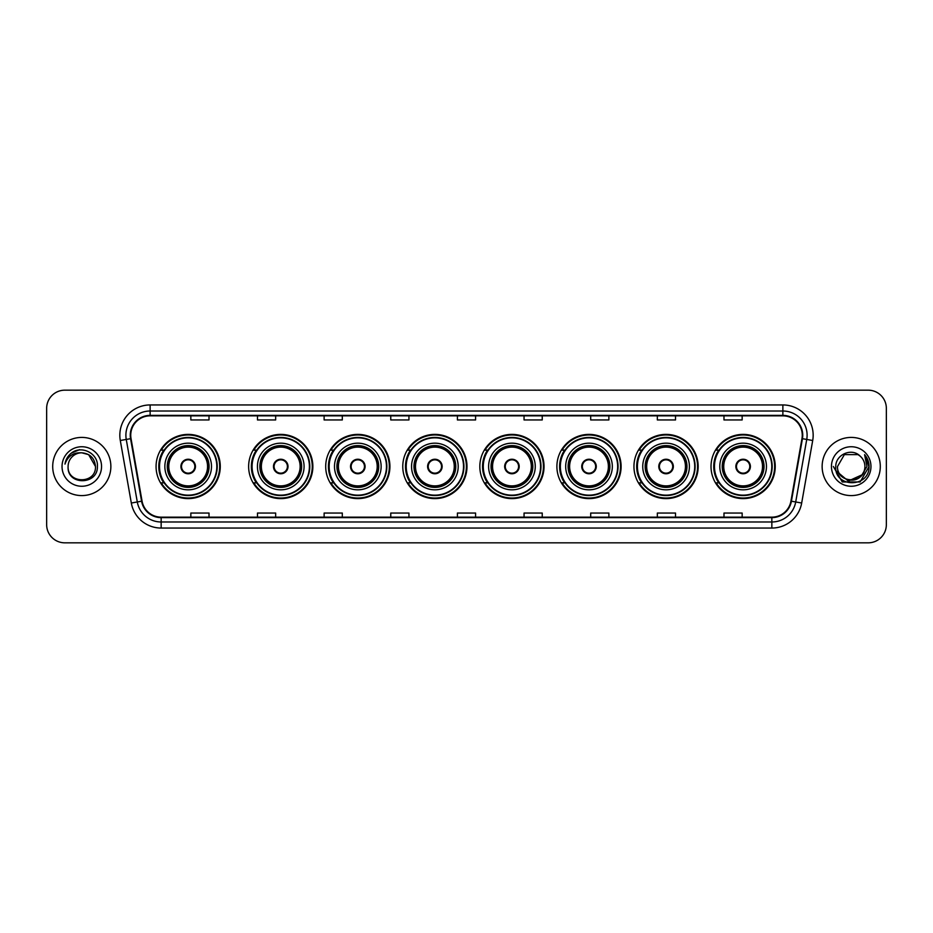 <?xml version="1.0" encoding="UTF-8"?>
<svg xmlns="http://www.w3.org/2000/svg" width="933" height="933" viewBox="0 0 933 933"><rect width="100%" height="100%" fill="white"/><g stroke="black" fill="none" stroke-linecap="round" stroke-linejoin="round"><path stroke-width="1.4" d="M711.016 466.5A32.107 32.107 0 0 0 743.123 498.607A32.107 32.107 0 0 0 775.241 466.5A32.107 32.107 0 0 0 743.123 434.393A32.107 32.107 0 0 0 711.016 466.5M633.95 466.5A32.107 32.107 0 0 0 666.069 498.607A32.107 32.107 0 0 0 698.176 466.5A32.107 32.107 0 0 0 666.069 434.393A32.107 32.107 0 0 0 633.95 466.5M556.896 466.5A32.107 32.107 0 0 0 589.003 498.607A32.107 32.107 0 0 0 621.11 466.5A32.107 32.107 0 0 0 589.003 434.393A32.107 32.107 0 0 0 556.896 466.5M479.83 466.5A32.107 32.107 0 0 0 511.937 498.607A32.107 32.107 0 0 0 544.044 466.5A32.107 32.107 0 0 0 511.937 434.393A32.107 32.107 0 0 0 479.83 466.5M402.764 466.5A32.107 32.107 0 0 0 434.871 498.607A32.107 32.107 0 0 0 466.99 466.5A32.107 32.107 0 0 0 434.871 434.393A32.107 32.107 0 0 0 402.764 466.5M325.699 466.5A32.107 32.107 0 0 0 357.817 498.607A32.107 32.107 0 0 0 389.924 466.5A32.107 32.107 0 0 0 357.817 434.393A32.107 32.107 0 0 0 325.699 466.5M248.633 466.5A32.107 32.107 0 0 0 280.751 498.607A32.107 32.107 0 0 0 312.858 466.5A32.107 32.107 0 0 0 280.751 434.393A32.107 32.107 0 0 0 248.633 466.5M156.068 466.5A32.107 32.107 0 0 0 188.174 498.607A32.107 32.107 0 0 0 220.281 466.5A32.107 32.107 0 0 0 188.174 434.393A32.107 32.107 0 0 0 156.068 466.5M163.765 482.862A29.378 29.378 0 0 1 163.765 450.138M256.342 482.862A29.378 29.378 0 0 1 256.342 450.138M333.408 482.862A29.378 29.378 0 0 1 333.408 450.138M410.462 482.862A29.378 29.378 0 0 1 410.462 450.138M487.527 482.862A29.378 29.378 0 0 1 487.527 450.138M564.593 482.862A29.378 29.378 0 0 1 564.593 450.138M641.659 482.862A29.378 29.378 0 0 1 641.659 450.138M718.725 482.862A29.378 29.378 0 0 1 718.725 450.138M46.65 408.339L46.65 524.661A18.17 18.17 0 0 0 64.82 542.831L868.18 542.831A18.17 18.17 0 0 0 886.35 524.661L886.35 408.339A18.17 18.17 0 0 0 868.18 390.169L64.82 390.169A18.17 18.17 0 0 0 46.65 408.339L46.65 524.661M52.703 466.5A29.086 29.086 0 0 0 81.789 495.586A29.086 29.086 0 0 0 110.864 466.5A29.086 29.086 0 0 0 81.789 437.414A29.086 29.086 0 0 0 52.703 466.5A29.086 29.086 0 0 0 81.789 495.586A29.086 29.086 0 0 0 110.864 466.5A29.086 29.086 0 0 0 81.789 437.414A29.086 29.086 0 0 0 52.703 466.5M822.136 466.5A29.086 29.086 0 0 0 851.211 495.586A29.086 29.086 0 0 0 880.297 466.5A29.086 29.086 0 0 0 851.211 437.414A29.086 29.086 0 0 0 822.136 466.5A29.086 29.086 0 0 0 851.211 495.586A29.086 29.086 0 0 0 880.297 466.5A29.086 29.086 0 0 0 851.211 437.414A29.086 29.086 0 0 0 822.136 466.5M130.737 435.233A19.383 19.383 0 0 1 150.131 415.85L782.869 415.85A19.383 19.383 0 0 1 801.96 438.603L790.939 501.126A19.383 19.383 0 0 1 771.848 517.15L161.152 517.15A19.383 19.383 0 0 1 142.061 501.126L131.04 438.603A19.383 19.383 0 0 1 130.737 435.233M130.258 435.233A19.873 19.873 0 0 0 130.562 438.685L141.583 501.208A19.873 19.873 0 0 0 161.152 517.628L771.848 517.628A19.873 19.873 0 0 0 791.417 501.208L802.438 438.685A19.873 19.873 0 0 0 782.869 415.372L150.131 415.372A19.873 19.873 0 0 0 130.258 435.233M120.299 440.504A30.288 30.288 0 0 1 150.131 404.945L782.869 404.945A30.288 30.288 0 0 1 812.701 440.504L801.68 503.027A30.288 30.288 0 0 1 771.848 528.055L161.152 528.055A30.288 30.288 0 0 1 131.32 503.027L120.299 440.504L126.258 439.443A24.235 24.235 0 0 1 150.131 411.01L782.869 411.01A24.235 24.235 0 0 1 806.742 439.443L795.709 501.966A24.235 24.235 0 0 1 771.848 521.99L161.152 521.99A24.235 24.235 0 0 1 137.291 501.966L126.258 439.443A24.235 24.235 0 0 1 125.897 435.233M868.18 390.169L64.82 390.169M64.82 542.831L868.18 542.831M886.35 524.661L886.35 408.339M791.417 501.208L795.709 501.966L806.742 439.443L812.701 440.504M457.415 415.85L457.415 419.955L475.585 419.955L475.585 415.85M390.764 415.85L390.764 419.955L408.946 419.955L408.946 415.85M324.124 415.85L324.124 419.955L342.306 419.955L342.306 415.85M257.485 415.85L257.485 419.955L275.655 419.955L275.655 415.85M190.845 415.85L190.845 419.955L209.015 419.955L209.015 415.85M524.054 415.85L524.054 419.955L542.236 419.955L542.236 415.85M590.694 415.85L590.694 419.955L608.876 419.955L608.876 415.85M657.345 415.85L657.345 419.955L675.515 419.955L675.515 415.85M723.985 415.85L723.985 419.955L742.155 419.955L742.155 415.85M475.585 517.15L475.585 513.045L457.415 513.045L457.415 517.15M408.946 517.15L408.946 513.045L390.764 513.045L390.764 517.15M342.306 517.15L342.306 513.045L324.124 513.045L324.124 517.15M275.655 517.15L275.655 513.045L257.485 513.045L257.485 517.15M209.015 517.15L209.015 513.045L190.845 513.045L190.845 517.15M542.236 517.15L542.236 513.045L524.054 513.045L524.054 517.15M608.876 517.15L608.876 513.045L590.694 513.045L590.694 517.15M675.515 517.15L675.515 513.045L657.345 513.045L657.345 517.15M742.155 517.15L742.155 513.045L723.985 513.045L723.985 517.15M95.481 466.5C96.321 484.169 67.258 484.169 68.097 466.5C66.814 485.638 98.023 485.195 97.405 466.5C98.466 453.403 81.451 444.913 71.374 453.088C67.817 455.945 65.683 459.607 64.983 464.098C67.806 456.062 73.404 452.307 81.789 452.808L88.635 454.639L95.481 466.5C96.321 484.169 67.258 484.169 68.097 466.5C67.258 484.169 96.321 484.169 95.481 466.5C96.321 484.169 67.258 484.169 68.097 466.5C67.258 484.169 96.321 484.169 95.481 466.5L88.635 454.639L81.789 452.808L88.635 454.639L95.481 466.5C94.676 458.185 90.104 453.613 81.789 452.808A13.692 13.692 0 0 0 68.097 466.5M62.033 466.5A19.756 19.756 0 0 0 81.789 486.256A19.756 19.756 0 0 0 101.545 466.5A19.756 19.756 0 0 0 81.789 446.744A19.756 19.756 0 0 0 62.033 466.5M71.374 453.1L79.632 449.659M164.849 466.5A23.325 23.325 0 0 1 188.174 443.175A23.325 23.325 0 0 1 211.499 466.5A23.325 23.325 0 0 1 188.174 489.825A23.325 23.325 0 0 1 164.849 466.5A23.325 23.325 0 0 0 188.174 489.825A23.325 23.325 0 0 0 211.499 466.5M164.126 450.138A29.086 29.086 0 0 0 164.126 482.862L161.246 482.862A31.5 31.5 0 0 0 219.675 466.5A31.5 31.5 0 0 0 161.246 450.138L164.173 450.138A29.051 29.051 0 0 1 217.226 466.57A29.051 29.051 0 0 1 164.173 482.862M216.829 466.5A28.655 28.655 0 0 0 188.174 437.845A28.655 28.655 0 0 0 159.52 466.5A28.655 28.655 0 0 0 188.174 495.155A28.655 28.655 0 0 0 216.829 466.5M167.578 466.5A20.596 20.596 0 0 0 188.174 487.096A20.596 20.596 0 0 0 208.77 466.5A20.596 20.596 0 0 0 188.174 445.904A20.596 20.596 0 0 0 167.578 466.5M168.791 466.5A19.383 19.383 0 0 1 188.174 447.117A19.383 19.383 0 0 1 207.558 466.5A19.383 19.383 0 0 1 188.174 485.883A19.383 19.383 0 0 1 168.791 466.5M180.909 466.5A7.266 7.266 0 0 0 188.174 473.766A7.266 7.266 0 0 0 195.44 466.5A7.266 7.266 0 0 0 188.174 459.234A7.266 7.266 0 0 0 180.909 466.5M168.185 466.5A19.99 19.99 0 0 1 188.174 446.51A19.99 19.99 0 0 1 208.164 466.5A19.99 19.99 0 0 1 188.174 486.49A19.99 19.99 0 0 1 168.185 466.5M181.13 464.681L181.387 464.681A7.032 7.032 0 0 1 194.962 464.681L194.589 464.681A6.659 6.659 0 0 1 188.174 473.159A6.659 6.659 0 0 1 181.76 464.681A6.659 6.659 0 0 1 194.589 464.681L195.219 464.681M195.219 468.319L194.962 468.319A7.032 7.032 0 0 1 181.387 468.319L181.13 468.319M864.903 466.5C865.742 484.169 836.679 484.169 837.519 466.5L844.365 454.639L858.057 454.639L860.179 456.155C851.782 447.339 835.595 454.604 835.746 466.5C834.207 487.644 868.483 488.192 869.043 467.526L869.066 466.5C869.02 462.01 867.527 458.068 864.588 454.663L866.944 466.5L861.707 475.294A13.692 13.692 0 0 0 864.903 466.5C865.742 484.169 836.679 484.169 837.519 466.5C836.679 484.169 865.742 484.169 864.903 466.5A13.692 13.692 0 0 0 860.179 456.155M861.707 475.294C854.441 485.125 836.808 478.839 837.519 466.5M862.582 474.57L848.295 481.043L836.178 470.943M831.455 466.5A19.756 19.756 0 0 0 851.211 486.256A19.756 19.756 0 0 0 870.967 466.5A19.756 19.756 0 0 0 851.211 446.744A19.756 19.756 0 0 0 831.455 466.5M864.588 454.663L869.066 467.025L868.226 461.089L869.066 466.5M833.356 466.5L842.277 481.964L860.144 481.964L869.066 466.5L864.716 454.814L869.066 467.013L864.856 454.966M864.716 454.814L869.066 467.025M257.426 466.5A23.325 23.325 0 0 1 280.751 443.175A23.325 23.325 0 0 1 304.076 466.5A23.325 23.325 0 0 1 280.751 489.825A23.325 23.325 0 0 1 257.426 466.5A23.325 23.325 0 0 0 280.751 489.825A23.325 23.325 0 0 0 304.076 466.5M256.703 450.138A29.086 29.086 0 0 0 256.703 482.862M309.406 466.5A28.655 28.655 0 0 0 280.751 437.845A28.655 28.655 0 0 0 252.097 466.5A28.655 28.655 0 0 0 280.751 495.155A28.655 28.655 0 0 0 309.406 466.5M260.144 466.5A20.596 20.596 0 0 0 280.751 487.096A20.596 20.596 0 0 0 301.347 466.5A20.596 20.596 0 0 0 280.751 445.904A20.596 20.596 0 0 0 260.144 466.5M261.357 466.5A19.383 19.383 0 0 1 280.751 447.117A19.383 19.383 0 0 1 300.134 466.5A19.383 19.383 0 0 1 280.751 485.883A19.383 19.383 0 0 1 261.357 466.5M273.474 466.5A7.266 7.266 0 0 0 280.751 473.766A7.266 7.266 0 0 0 288.017 466.5A7.266 7.266 0 0 0 280.751 459.234A7.266 7.266 0 0 0 273.474 466.5M260.75 466.5A19.99 19.99 0 0 1 280.751 446.51A19.99 19.99 0 0 1 300.741 466.5A19.99 19.99 0 0 1 280.751 486.49A19.99 19.99 0 0 1 260.75 466.5M312.252 466.5A31.5 31.5 0 0 1 253.823 482.862L256.738 482.862A29.051 29.051 0 0 0 309.791 466.57A29.051 29.051 0 0 0 256.738 450.138L253.823 450.138A31.5 31.5 0 0 1 312.252 466.5M273.707 464.681L273.952 464.681A7.032 7.032 0 0 1 287.539 464.681L287.154 464.681A6.659 6.659 0 0 1 280.751 473.159A6.659 6.659 0 0 1 274.337 464.681A6.659 6.659 0 0 1 287.154 464.681L287.784 464.681M287.784 468.319L287.154 468.319A6.659 6.659 0 0 1 274.337 468.319L273.707 468.319M287.154 468.319L287.539 468.319A7.032 7.032 0 0 1 273.952 468.319L274.337 468.319M334.492 466.5A23.325 23.325 0 0 1 357.817 443.175A23.325 23.325 0 0 1 381.142 466.5A23.325 23.325 0 0 1 357.817 489.825A23.325 23.325 0 0 1 334.492 466.5A23.325 23.325 0 0 0 357.817 489.825A23.325 23.325 0 0 0 381.142 466.5M333.769 450.138A29.086 29.086 0 0 0 333.769 482.862L330.888 482.862A31.5 31.5 0 0 0 389.318 466.5A31.5 31.5 0 0 0 330.888 450.138L333.804 450.138A29.051 29.051 0 0 1 386.857 466.57A29.051 29.051 0 0 1 333.804 482.862M386.472 466.5A28.655 28.655 0 0 0 357.817 437.845A28.655 28.655 0 0 0 329.151 466.5A28.655 28.655 0 0 0 357.817 495.155A28.655 28.655 0 0 0 386.472 466.5M337.21 466.5A20.596 20.596 0 0 0 357.817 487.096A20.596 20.596 0 0 0 378.413 466.5A20.596 20.596 0 0 0 357.817 445.904A20.596 20.596 0 0 0 337.21 466.5M338.422 466.5A19.383 19.383 0 0 1 357.817 447.117A19.383 19.383 0 0 1 377.2 466.5A19.383 19.383 0 0 1 357.817 485.883A19.383 19.383 0 0 1 338.422 466.5M350.54 466.5A7.266 7.266 0 0 0 357.817 473.766A7.266 7.266 0 0 0 365.083 466.5A7.266 7.266 0 0 0 357.817 459.234A7.266 7.266 0 0 0 350.54 466.5M337.816 466.5A19.99 19.99 0 0 1 357.817 446.51A19.99 19.99 0 0 1 377.807 466.5A19.99 19.99 0 0 1 357.817 486.49A19.99 19.99 0 0 1 337.816 466.5M350.773 464.681L351.018 464.681A7.032 7.032 0 0 1 364.605 464.681L364.22 464.681A6.659 6.659 0 0 1 357.817 473.159A6.659 6.659 0 0 1 351.403 464.681A6.659 6.659 0 0 1 364.22 464.681L364.85 464.681M364.85 468.319L364.22 468.319A6.659 6.659 0 0 1 351.403 468.319L350.773 468.319M364.22 468.319L364.605 468.319A7.032 7.032 0 0 1 351.018 468.319L351.403 468.319M411.546 466.5A23.325 23.325 0 0 1 434.871 443.175A23.325 23.325 0 0 1 458.196 466.5A23.325 23.325 0 0 1 434.871 489.825A23.325 23.325 0 0 1 411.546 466.5A23.325 23.325 0 0 0 434.871 489.825A23.325 23.325 0 0 0 458.196 466.5M410.835 450.138A29.086 29.086 0 0 0 410.835 482.862M463.526 466.5A28.655 28.655 0 0 0 434.871 437.845A28.655 28.655 0 0 0 406.217 466.5A28.655 28.655 0 0 0 434.871 495.155A28.655 28.655 0 0 0 463.526 466.5M414.275 466.5A20.596 20.596 0 0 0 434.871 487.096A20.596 20.596 0 0 0 455.479 466.5A20.596 20.596 0 0 0 434.871 445.904A20.596 20.596 0 0 0 414.275 466.5M415.488 466.5A19.383 19.383 0 0 1 434.871 447.117A19.383 19.383 0 0 1 454.266 466.5A19.383 19.383 0 0 1 434.871 485.883A19.383 19.383 0 0 1 415.488 466.5M427.606 466.5A7.266 7.266 0 0 0 434.871 473.766A7.266 7.266 0 0 0 442.149 466.5A7.266 7.266 0 0 0 434.871 459.234A7.266 7.266 0 0 0 427.606 466.5M414.882 466.5A19.99 19.99 0 0 1 434.871 446.51A19.99 19.99 0 0 1 454.872 466.5A19.99 19.99 0 0 1 434.871 486.49A19.99 19.99 0 0 1 414.882 466.5M466.383 466.5A31.5 31.5 0 0 1 407.954 482.862L410.87 482.862A29.051 29.051 0 0 0 463.923 466.57A29.051 29.051 0 0 0 410.87 450.138L407.954 450.138A31.5 31.5 0 0 1 466.383 466.5M427.839 464.681L428.084 464.681A7.032 7.032 0 0 1 441.671 464.681L441.286 464.681A6.659 6.659 0 0 1 434.871 473.159A6.659 6.659 0 0 1 428.469 464.681A6.659 6.659 0 0 1 441.286 464.681L441.915 464.681M441.915 468.319L441.286 468.319A6.659 6.659 0 0 1 428.469 468.319L427.839 468.319M441.286 468.319L441.671 468.319A7.032 7.032 0 0 1 428.084 468.319L428.469 468.319M488.612 466.5A23.325 23.325 0 0 1 511.937 443.175A23.325 23.325 0 0 1 535.262 466.5A23.325 23.325 0 0 1 511.937 489.825A23.325 23.325 0 0 1 488.612 466.5A23.325 23.325 0 0 0 511.937 489.825A23.325 23.325 0 0 0 535.262 466.5M487.889 450.138A29.086 29.086 0 0 0 487.889 482.862M540.592 466.5A28.655 28.655 0 0 0 511.937 437.845A28.655 28.655 0 0 0 483.282 466.5A28.655 28.655 0 0 0 511.937 495.155A28.655 28.655 0 0 0 540.592 466.5M491.341 466.5A20.596 20.596 0 0 0 511.937 487.096A20.596 20.596 0 0 0 532.533 466.5A20.596 20.596 0 0 0 511.937 445.904A20.596 20.596 0 0 0 491.341 466.5M492.554 466.5A19.383 19.383 0 0 1 511.937 447.117A19.383 19.383 0 0 1 531.32 466.5A19.383 19.383 0 0 1 511.937 485.883A19.383 19.383 0 0 1 492.554 466.5M504.671 466.5A7.266 7.266 0 0 0 511.937 473.766A7.266 7.266 0 0 0 519.203 466.5A7.266 7.266 0 0 0 511.937 459.234A7.266 7.266 0 0 0 504.671 466.5M491.948 466.5A19.99 19.99 0 0 1 511.937 446.51A19.99 19.99 0 0 1 531.927 466.5A19.99 19.99 0 0 1 511.937 486.49A19.99 19.99 0 0 1 491.948 466.5M543.438 466.5A31.5 31.5 0 0 1 485.008 482.862L487.936 482.862A29.051 29.051 0 0 0 540.988 466.57A29.051 29.051 0 0 0 487.936 450.138L485.008 450.138A31.5 31.5 0 0 1 543.438 466.5M504.905 464.681L505.15 464.681A7.032 7.032 0 0 1 518.725 464.681L518.351 464.681A6.659 6.659 0 0 1 511.937 473.159A6.659 6.659 0 0 1 505.523 464.681A6.659 6.659 0 0 1 518.351 464.681L518.981 464.681M518.981 468.319L518.351 468.319A6.659 6.659 0 0 1 505.523 468.319L504.905 468.319M518.351 468.319L518.725 468.319A7.032 7.032 0 0 1 505.15 468.319L505.523 468.319M565.678 466.5A23.325 23.325 0 0 1 589.003 443.175A23.325 23.325 0 0 1 612.328 466.5A23.325 23.325 0 0 1 589.003 489.825A23.325 23.325 0 0 1 565.678 466.5A23.325 23.325 0 0 0 589.003 489.825A23.325 23.325 0 0 0 612.328 466.5M564.955 450.138A29.086 29.086 0 0 0 564.955 482.862M617.658 466.5A28.655 28.655 0 0 0 589.003 437.845A28.655 28.655 0 0 0 560.348 466.5A28.655 28.655 0 0 0 589.003 495.155A28.655 28.655 0 0 0 617.658 466.5M568.407 466.5A20.596 20.596 0 0 0 589.003 487.096A20.596 20.596 0 0 0 609.599 466.5A20.596 20.596 0 0 0 589.003 445.904A20.596 20.596 0 0 0 568.407 466.5M569.62 466.5A19.383 19.383 0 0 1 589.003 447.117A19.383 19.383 0 0 1 608.386 466.5A19.383 19.383 0 0 1 589.003 485.883A19.383 19.383 0 0 1 569.62 466.5M581.737 466.5A7.266 7.266 0 0 0 589.003 473.766A7.266 7.266 0 0 0 596.269 466.5A7.266 7.266 0 0 0 589.003 459.234A7.266 7.266 0 0 0 581.737 466.5M569.013 466.5A19.99 19.99 0 0 1 589.003 446.51A19.99 19.99 0 0 1 608.992 466.5A19.99 19.99 0 0 1 589.003 486.49A19.99 19.99 0 0 1 569.013 466.5M620.503 466.5A31.5 31.5 0 0 1 562.074 482.862L565.001 482.862A29.051 29.051 0 0 0 618.054 466.57A29.051 29.051 0 0 0 565.001 450.138L562.074 450.138A31.5 31.5 0 0 1 620.503 466.5M581.959 464.681L582.215 464.681A7.032 7.032 0 0 1 595.79 464.681L595.417 464.681A6.659 6.659 0 0 1 589.003 473.159A6.659 6.659 0 0 1 582.589 464.681A6.659 6.659 0 0 1 595.417 464.681L596.035 464.681M596.035 468.319L595.417 468.319A6.659 6.659 0 0 1 582.589 468.319L581.959 468.319M595.417 468.319L595.79 468.319A7.032 7.032 0 0 1 582.215 468.319L582.589 468.319M642.744 466.5A23.325 23.325 0 0 1 666.069 443.175A23.325 23.325 0 0 1 689.394 466.5A23.325 23.325 0 0 1 666.069 489.825A23.325 23.325 0 0 1 642.744 466.5A23.325 23.325 0 0 0 666.069 489.825A23.325 23.325 0 0 0 689.394 466.5M642.021 450.138A29.086 29.086 0 0 0 642.021 482.862M694.723 466.5A28.655 28.655 0 0 0 666.069 437.845A28.655 28.655 0 0 0 637.414 466.5A28.655 28.655 0 0 0 666.069 495.155A28.655 28.655 0 0 0 694.723 466.5M645.461 466.5A20.596 20.596 0 0 0 666.069 487.096A20.596 20.596 0 0 0 686.665 466.5A20.596 20.596 0 0 0 666.069 445.904A20.596 20.596 0 0 0 645.461 466.5M646.674 466.5A19.383 19.383 0 0 1 666.069 447.117A19.383 19.383 0 0 1 685.452 466.5A19.383 19.383 0 0 1 666.069 485.883A19.383 19.383 0 0 1 646.674 466.5M658.791 466.5A7.266 7.266 0 0 0 666.069 473.766A7.266 7.266 0 0 0 673.334 466.5A7.266 7.266 0 0 0 666.069 459.234A7.266 7.266 0 0 0 658.791 466.5M646.068 466.5A19.99 19.99 0 0 1 666.069 446.51A19.99 19.99 0 0 1 686.058 466.5A19.99 19.99 0 0 1 666.069 486.49A19.99 19.99 0 0 1 646.068 466.5M697.569 466.5A31.5 31.5 0 0 1 639.14 482.862L642.056 482.862A29.051 29.051 0 0 0 695.108 466.57A29.051 29.051 0 0 0 642.056 450.138L639.14 450.138A31.5 31.5 0 0 1 697.569 466.5M659.025 464.681L659.269 464.681A7.032 7.032 0 0 1 672.856 464.681L672.471 464.681A6.659 6.659 0 0 1 666.069 473.159A6.659 6.659 0 0 1 659.654 464.681A6.659 6.659 0 0 1 672.471 464.681L673.101 464.681M673.101 468.319L672.471 468.319A6.659 6.659 0 0 1 659.654 468.319L659.025 468.319M672.471 468.319L672.856 468.319A7.032 7.032 0 0 1 659.269 468.319L659.654 468.319M719.798 466.5A23.325 23.325 0 0 1 743.123 443.175A23.325 23.325 0 0 1 766.448 466.5A23.325 23.325 0 0 1 743.123 489.825A23.325 23.325 0 0 1 719.798 466.5A23.325 23.325 0 0 0 743.123 489.825A23.325 23.325 0 0 0 766.448 466.5M719.086 450.138A29.086 29.086 0 0 0 719.086 482.862L716.206 482.862A31.5 31.5 0 0 0 774.635 466.5A31.5 31.5 0 0 0 716.206 450.138L719.121 450.138A29.051 29.051 0 0 1 772.174 466.57A29.051 29.051 0 0 1 719.121 482.862M771.789 466.5A28.655 28.655 0 0 0 743.123 437.845A28.655 28.655 0 0 0 714.468 466.5A28.655 28.655 0 0 0 743.123 495.155A28.655 28.655 0 0 0 771.789 466.5M722.527 466.5A20.596 20.596 0 0 0 743.123 487.096A20.596 20.596 0 0 0 763.73 466.5A20.596 20.596 0 0 0 743.123 445.904A20.596 20.596 0 0 0 722.527 466.5M723.74 466.5A19.383 19.383 0 0 1 743.123 447.117A19.383 19.383 0 0 1 762.518 466.5A19.383 19.383 0 0 1 743.123 485.883A19.383 19.383 0 0 1 723.74 466.5M735.857 466.5A7.266 7.266 0 0 0 743.123 473.766A7.266 7.266 0 0 0 750.4 466.5A7.266 7.266 0 0 0 743.123 459.234A7.266 7.266 0 0 0 735.857 466.5M723.133 466.5A19.99 19.99 0 0 1 743.123 446.51A19.99 19.99 0 0 1 763.124 466.5A19.99 19.99 0 0 1 743.123 486.49A19.99 19.99 0 0 1 723.133 466.5M736.09 464.681L736.335 464.681A7.032 7.032 0 0 1 749.922 464.681L749.537 464.681A6.659 6.659 0 0 1 743.123 473.159A6.659 6.659 0 0 1 736.72 464.681A6.659 6.659 0 0 1 749.537 464.681L750.167 464.681M750.167 468.319L749.537 468.319A6.659 6.659 0 0 1 736.72 468.319L736.09 468.319M749.537 468.319L749.922 468.319A7.032 7.032 0 0 1 736.335 468.319L736.72 468.319M782.869 404.945L782.869 415.372M126.258 439.443L130.562 438.685M161.152 528.055L161.152 517.628M771.848 517.628L771.848 528.055M131.32 503.027L141.583 501.208M802.438 438.685L806.742 439.443M150.131 404.945L150.131 415.372M795.709 501.966L801.68 503.027M209.074 466.5A20.899 20.899 0 0 0 188.174 445.601A20.899 20.899 0 0 0 167.275 466.5A20.899 20.899 0 0 0 188.174 487.399A20.899 20.899 0 0 0 209.074 466.5M301.651 466.5A20.899 20.899 0 0 0 280.751 445.601A20.899 20.899 0 0 0 259.852 466.5A20.899 20.899 0 0 0 280.751 487.399A20.899 20.899 0 0 0 301.651 466.5M378.716 466.5A20.899 20.899 0 0 0 357.817 445.601A20.899 20.899 0 0 0 336.906 466.5A20.899 20.899 0 0 0 357.817 487.399A20.899 20.899 0 0 0 378.716 466.5M455.782 466.5A20.899 20.899 0 0 0 434.871 445.601A20.899 20.899 0 0 0 413.972 466.5A20.899 20.899 0 0 0 434.871 487.399A20.899 20.899 0 0 0 455.782 466.5M532.836 466.5A20.899 20.899 0 0 0 511.937 445.601A20.899 20.899 0 0 0 491.038 466.5A20.899 20.899 0 0 0 511.937 487.399A20.899 20.899 0 0 0 532.836 466.5M609.902 466.5A20.899 20.899 0 0 0 589.003 445.601A20.899 20.899 0 0 0 568.104 466.5A20.899 20.899 0 0 0 589.003 487.399A20.899 20.899 0 0 0 609.902 466.5M686.968 466.5A20.899 20.899 0 0 0 666.069 445.601A20.899 20.899 0 0 0 645.158 466.5A20.899 20.899 0 0 0 666.069 487.399A20.899 20.899 0 0 0 686.968 466.5M764.034 466.5A20.899 20.899 0 0 0 743.123 445.601A20.899 20.899 0 0 0 722.224 466.5A20.899 20.899 0 0 0 743.123 487.399A20.899 20.899 0 0 0 764.034 466.5"/></g></svg>
